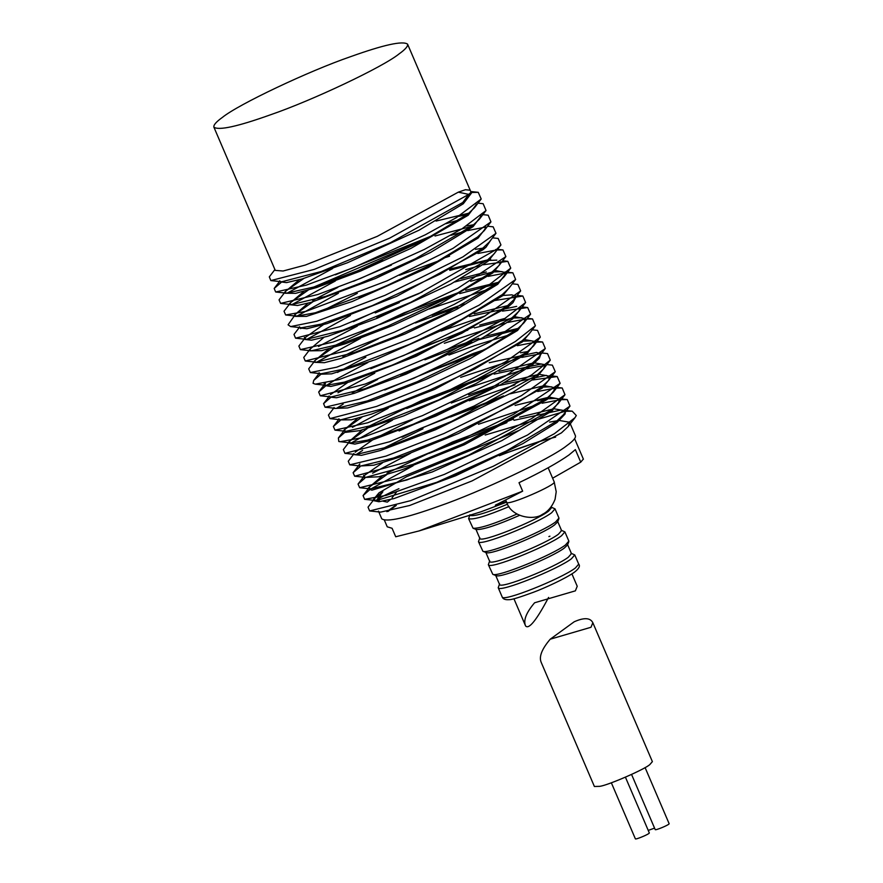 <?xml version="1.0" encoding="UTF-8"?>
<svg xmlns="http://www.w3.org/2000/svg" width="883" height="883" viewBox="0 0 883 883"><rect width="100%" height="100%" fill="white"/><g stroke="black" fill="none" stroke-linecap="round" stroke-linejoin="round"><path stroke-width="1.32" d="M592.835 622.703L652.382 761.632L649.833 764.568C645.009 769.225 608.232 785.23 599.789 786.345L594.391 786.488L541.18 662.327C538.818 656.764 541.831 649.06 550.219 639.204L574.182 621.787C584.049 617.394 590.274 617.692 592.835 622.703L590.992 627.272L550.219 639.204M648.232 830.406L654.568 828.122M611.345 782.78L635.363 838.817C635.274 840.009 650.318 833.718 649.281 832.846L625.429 777.195M631.566 774.457L655.186 829.579C655.098 830.782 670.153 824.49 669.104 823.618L645.087 767.57M552.626 478.211L580.738 462.162L575.363 449.624L569.071 454.888C558.155 462.637 541.478 471.908 519.016 482.692L522.648 491.169M384.403 520.186L387.24 526.809L392.085 528.288L395.716 536.765L419.083 530.926L522.659 491.169L495.319 505.253M497.074 504.248C494.337 505.584 494.811 505.617 498.487 504.325L506.301 501.467M387.99 511.467L396.268 505.418M448.134 477.703L483.244 462.217M499.359 455.727C521.301 447.118 540.065 440.904 555.639 437.085M580.738 462.162L583.354 459.061M419.083 530.937L480.794 511.853L506.599 502.151M548.575 597.427C536.533 620.208 528.862 629.711 525.584 625.948C523.178 620.407 526.18 612.681 534.601 602.769L575.374 590.848L577.228 586.279L571.919 573.895M469.888 515.219L469.933 515.33C473.884 516.754 486.423 513.034 507.559 504.171M469.977 514.723L468.597 518.63C472.858 520.142 486.334 516.136 509.038 506.588M468.597 518.63L473.045 528.255C479.679 528.63 494.348 523.895 517.03 514.027M473.045 528.255L476.323 529.535C482.902 529.855 497.306 525.12 519.546 515.33M475.86 529.149L479.811 538.365C480.231 543.442 535.341 521.257 548.553 511.18L551.72 507.548L551.345 506.687M479.844 537.769L478.476 541.665C478.928 547.074 537.592 523.453 551.654 512.725L555.021 508.851L551.257 507.162M478.476 541.665L482.913 551.29C487.515 554.557 542.328 532.041 555.606 521.941L558.972 518.067L555.021 508.851M482.913 551.29L486.191 552.57C490.506 555.65 542.007 534.491 554.48 524.999L557.603 521.963L558.928 518.707M485.738 552.184L489.679 561.4C490.109 566.478 545.208 544.292 558.42 534.215L561.588 530.584L557.637 521.367M489.723 560.804L488.354 564.701C488.796 570.109 547.46 546.489 561.522 535.76L564.899 531.897L561.124 530.197M488.354 564.701L492.791 574.325C497.383 577.603 552.206 555.076 565.473 544.977L568.851 541.102L564.899 531.897M492.791 574.325L496.069 575.606C500.385 578.685 551.886 557.526 564.347 548.034L567.482 545.01L568.807 541.743M495.606 575.219L499.557 584.436C499.977 589.524 555.087 567.327 568.299 557.25L571.467 553.619L567.515 544.403M499.59 583.84L498.222 587.736C498.674 593.144 557.339 569.524 571.4 558.796L574.767 554.932L571.003 553.233M559.458 420.496L569.634 422.262L575.44 435.783C575.97 437.858 573.122 441.114 566.908 445.573C551.047 458.531 480.462 491.952 438.564 506.345C405.507 518.178 386.566 522.328 381.743 518.796L378.443 511.08M386.831 511.665L394.911 505.827M443.895 479.436L487.35 460.286M501.71 454.557L544.469 439.701M569.634 422.262L568.255 426.467L561.456 432.858L472.063 480.915L409.646 505.495L380.617 512.118L369.635 510.948L368.034 507.173L373.63 499.866M383.012 501.191L387.317 502.107L390.396 499.535M392.074 497.747L396.357 492.295M398.928 488.685C388.145 493.454 380.783 497.195 376.853 499.888L382.869 491.743L374.756 498.398L373.928 500.01M561.224 399.646L567.25 399.58L569.999 406.092L563.277 414.867L556.489 421.268L506.268 451.014L436.655 482.35L376.301 500.551L373.465 499.48L373.995 500.716L378.939 501.743L393.862 498.608L455.639 475.76L522.935 443.586L557.018 422.493L565.054 414.039L565.297 412.218M373.465 499.48L378.995 492.846L406.511 476.732L518.376 430.683M549.579 422.107L557.118 420.783M549.844 397.24L559.723 399.116L558.277 403.498L551.599 409.855L468.84 455.087L406.953 479.944L370.65 488.895L368.487 487.858L382.416 475.849M386.986 473.167L452.471 442.008L513.553 419.094M519.612 417.173L552.504 409.116M554.502 408.884L564.656 410.65L564.811 411.257M545.043 385.772L554.833 387.725L553.409 392.096L546.709 398.443L463.233 443.752L412.803 464.458L365.628 477.394L363.586 476.412L363.664 475.308M515.098 405.429L547.946 397.449M539.888 374.414L549.932 376.279L548.564 380.485L541.754 386.886L517.736 402.383L446.787 437.195L393.73 457.968L360.75 466.014L349.767 464.833L348.266 461.235L353.597 454.281M401.997 437.173L420.418 428.509L503.542 395.904M510.065 393.851L542.868 385.992M534.789 362.913L544.954 364.668L543.553 368.917L536.776 375.275L451.577 421.434L387.251 447.129L355.926 454.535L344.944 453.354L343.355 449.59L348.962 442.295M468.63 394.911L498.531 384.491M504.259 382.703L537.548 374.668M535.319 342.185L542.57 341.997L545.319 348.498L538.597 357.262L531.809 363.675L483.398 392.482L413.211 424.259L367.494 440.142L350.937 442.913L338.807 441.522L338.388 437.99L345.032 432.184M540.617 354.635L539.392 358.178L532.339 364.911L500.793 384.613L435.981 415.992L371.368 440.374L354.845 444.105L349.315 443.134L348.785 441.897L362.185 430.01M366.544 427.405L421.169 400.683L493.674 373.09M498.95 371.434L532.405 363.2M525.12 339.657L535.032 341.511L533.597 345.882L526.908 352.24L439.072 399.767L375.937 424.491L345.981 431.312L343.807 430.275L357.626 418.299M520.529 352.781L527.78 351.533M525.694 319.05L532.504 318.929L535.429 325.728L528.707 334.502L522.019 340.849L474.679 368.962L430.385 389.789L383.564 408.531L340.948 419.789L329.966 418.608L328.432 415.087L334.116 407.659M384.745 389.999L473.586 353.355L483.862 349.922M515.242 316.798L525.242 318.686L523.873 322.913L517.074 329.304L486.71 348.366L417.229 381.699L367.394 400.915L336.059 408.399L325.065 407.218L323.575 403.652L330.385 397.758M352.251 392.803L377.67 379.425M447.052 349.558L478.873 338.31M485.385 336.257L518.233 328.377M520.275 307.085L518.884 311.302L512.107 317.692L431.125 361.909L365.043 388.675L331.235 396.942L320.242 395.772L318.675 392.019L325.33 386.213M370.761 368.774L473.851 326.876M479.69 325.043L505.429 318.31M515.308 295.485L513.928 299.668L507.129 306.081L461.975 333.189L392.758 364.955L344.348 382.14L326.28 385.33L324.304 384.613L324.116 383.343M337.494 372.427L365.827 357.174M474.237 313.84L507.714 305.617M507.118 272.836L512.857 272.792L515.628 279.492L508.906 288.266L502.217 294.635L461.478 319.514L409.392 344.381L345.374 368.763L321.313 373.73L310.33 372.549L308.697 368.851L314.326 361.5M432.085 315.264L464.16 303.94M495.672 270.551L505.451 272.494L504.016 276.898L497.339 283.244L445.12 313.829L397.571 335.706L354.491 352.516L316.269 362.185L305.286 361.004L303.741 357.472L309.425 350.054M505.904 273.542L497.769 284.26L457.03 309.149L404.944 334.006L340.937 358.399L324.348 362.703L314.679 362.317L314.205 361.202L328.752 348.884M332.979 346.423L404.127 312.792L459.149 292.35M465.694 290.275L498.52 282.284M500.716 261.721L499.171 265.341L492.394 271.721L455.264 294.436L387.626 326.18L340.993 343.884L311.357 350.794L309.326 349.811L323.851 337.416M353.355 321.666L386.92 306.335L422.14 292.063M460.716 278.664L486.312 271.953M492.515 237.836L498.167 238.443L500.948 244.922L494.226 253.697L487.416 260.11L410.705 302.35L343.068 330.121L306.533 339.359L304.403 338.344L304.425 337.306M449.171 269.26L490.595 259.183M487.615 226.236L493.156 226.821L495.981 233.311L489.259 242.074L482.438 248.498L440.286 274.017L372.273 305.639L321.269 324.105L301.611 327.759L290.628 326.578L288.068 324.812L294.624 315.529M444.281 257.88L449.546 256.225M475.451 249.348L485.418 247.748M495.595 249.514L495.749 250.11L477.891 253.487M467.802 230.573L485.816 227.019L484.226 230.651L477.526 237.019L434.877 262.913L379.8 288.907L315.33 312.77L296.644 316.147L294.447 315.099L308.101 303.167M312.659 300.485L337.869 287.361M480.926 215.651L479.314 219.293L472.648 225.64L415.451 258.719L364.834 281.5L325.584 296.39L291.6 304.58L280.606 303.399L279.05 299.856L284.734 292.439M481.213 215.949L473.078 226.655L430.429 252.538L375.352 278.542L310.882 302.405L297.56 305.485L289.999 304.734L289.514 303.597L303.984 291.324M335.319 274.834L434.502 234.746M466.599 225.927L473.785 224.712M471.158 192.483L478.255 192.328L481.202 198.995L474.48 207.77L467.714 214.139L423.454 240.584L357.99 270.651L314.547 286.854L286.666 293.178L284.624 292.207L299.238 279.779M436.059 221.07L468.939 213.156M213.896 127.163C218.708 130.684 237.648 126.534 270.706 114.713C312.615 100.32 383.189 66.887 399.05 53.929C405.264 49.481 408.112 46.225 407.582 44.15C402.758 40.629 383.829 44.779 350.772 56.6C308.862 70.993 238.278 104.426 222.417 117.384C216.203 121.832 213.366 125.088 213.896 127.163L275.275 270.386L283.068 271.015L305.375 265.043L377.229 236.368L458.299 192.163L465.429 189.713L470.164 190.231L471.036 192.251L462.736 202.527L390.33 242.748L321.346 271.456L281.832 281.754L270.849 280.584L269.315 276.865L274.922 269.547M471.036 192.251L468.763 194.381L389.668 238.134L314.26 269.381L270.849 280.584M481.202 198.995L456.643 217.472L425.297 234.801L353.796 267.516L306.313 285.132L275.673 291.997L274.183 288.454L281.037 282.549M478.012 203.156L483.133 203.708L486.036 210.518L462.151 228.719L424.359 249.425L360.694 278.344L317.836 294.514L280.606 303.399M287.019 293.211L332.67 268.52M445.992 223.686L459.922 219.712M482.173 214.558L488.189 215.209L490.948 221.876L453.012 248.344L387.196 280.783L306.059 311.335L285.662 314.977L284.017 311.246L289.646 303.907M291.92 304.613L335.385 280.96M356.302 271.346L382.405 260.209M450.948 235.308L464.701 231.368M495.981 233.311L462.924 256.887L385.043 295.319L316.743 321.28L290.628 326.578M296.887 316.169L338.366 293.299M355.308 285.375L393.244 269.172M500.948 244.922L496.743 249.249L418.674 293.708L339.878 326.655L295.551 338.178L293.995 334.436L299.315 327.505M300.65 328.631L301.865 327.781M359.05 297.472L401.246 279.381M497.074 249.977L502.968 249.933L505.893 256.578L457.78 288.322L383.906 322.858L332.935 342.107L300.363 349.613L298.873 346.059L304.547 338.664M306.82 339.381L350.43 315.463M465.727 269.646L479.59 265.717M483.321 264.768L507.813 261.324L510.738 268.123L488.763 285.121L454.259 304.359L394.182 332.251L347.151 350.518L305.286 361.004M318.509 346.489L357.372 326.103M376.787 317.174L401.125 306.699M470.65 281.28L484.601 277.295M488.189 276.379L505.551 272.99M515.628 279.492L479.138 305.154L416.886 336.147L336.611 367.207L310.33 372.549M316.6 362.218L360.441 338.399M429.436 308.951L489.447 288.929M512.317 283.818L517.868 284.414L520.65 290.893L484.314 316.368L403.741 355.507L339.05 379.58L315.297 384.16L313.057 383.332L313.708 380.418L321.567 373.752M493.873 300.65L522.857 296.026L525.606 302.527L503.564 319.469L447.394 349.392L365.275 384.017L320.242 395.772M326.544 385.352L336.401 379.138L367.935 362.505M441.114 331.059L485.12 315.915M502.493 311.114L527.67 307.538L530.595 314.149L489.855 341.92L413.972 378.189L359.502 399.094L325.065 407.218M337.968 392.803L374.756 373.211M389.844 366.136L427.626 349.889M444.315 343.288L504.226 323.321M507.957 322.383L525.264 319.094M535.429 325.728L515.363 341.511L484.039 359.304L427.769 386.014L376.644 406.401L329.966 418.608M336.401 408.432L343.2 404.094M400.672 375.109L426.677 363.917M448.928 355.032L474.745 345.584L509.27 334.878M532.294 329.823L537.515 330.385L540.319 337.107L505.407 361.864L446.721 391.412L367.725 422.769L334.999 430.131L333.366 426.456L340.143 420.617M517.35 345.683L535.186 342.196M545.319 348.498L505.33 376.026L422.383 415.661L361.478 437.813L339.955 441.743M352.416 427.328L388.156 408.299M460.683 377.35L518.608 358.233M521.776 357.416L540.197 353.807M539.822 352.77L547.548 353.597L550.275 360.143L531.577 374.944L474.259 405.948L389.69 441.721L344.944 453.354M351.213 442.946L392.471 420.153M465.915 388.608L523.431 369.679M527.085 368.752L545.054 365.319M546.886 364.558L552.372 365.143L555.286 371.721L521.489 395.617L443.994 433.498L386.003 456.092L349.767 464.833M356.191 454.557L362.593 450.418M399.094 430.959L453.034 407.173M469.237 400.772L514.999 384.856M532.57 379.999L557.195 376.544L560.131 383.332L513.696 414.259L461.39 439.657L406.312 462.173L354.646 476.213L353.123 472.692L360.032 466.776M424.491 433.078L452.273 421.114M537.659 391.5L554.899 388.167M555.021 388.156L562.184 387.979L564.999 394.723L531.776 418.509L476.654 446.599L399.337 478.034L359.668 487.714L358.045 484.061L364.845 478.211M372.615 473.189L410.54 453.277M478.431 424.281L538.917 404.061M542.118 403.233L559.877 399.789M569.999 406.092L527.482 435.043L444.292 474.425L386.257 495.363L364.624 499.325L363.068 495.562L369.712 489.767M370.926 488.917L413.067 465.794M485.175 435.032L564.623 411.423M566.025 411.268L572.228 411.18L576.301 415.529L574.976 417.703L554.392 433.708L493.299 466.246L410.606 500.672L369.635 510.948M279.723 280.75L280.187 281.843L286.534 282.615L302.152 278.951L347.494 262.748L419.017 230.22L463.277 203.774L471.434 193.123L471.047 192.229M284.635 292.218L285.066 293.233L295.606 293.344L316.732 287.483L360.396 271.125L411.003 248.344L468.2 215.264L476.312 204.525L475.871 203.487M467.019 214.679L458.476 216.357M303.84 278.443L285.772 291.081L284.999 292.659M294.447 315.11L294.977 316.357L306.434 316.379L352.24 301.5L428.089 267.637L478.001 238.123L486.18 227.549M471.776 226.324L435.021 236.004M427.438 238.509L313.41 287.218M308.211 290.121L290.739 302.472L289.933 304.083M299.425 326.721L299.955 327.968L306.887 328.741L327.085 323.608L396.776 296.291L482.979 249.746L485.992 247.24L491.257 239.47M478.597 237.659L476.257 238.002M391.445 265.066L353.421 281.302M312.77 301.854L295.904 313.873M304.403 338.332L304.878 339.458L311.544 340.187L328.211 336.147L376.886 318.421L450.827 284.072L487.957 261.357L496.235 251.07M483.829 249.072L481.213 249.436M438.84 260.816L399.491 275.253M357.306 293.355L323.178 310.408M309.326 349.823L309.756 350.838L321.633 350.65L345.441 343.719L393.123 325.341L440.672 303.465L492.891 272.88L501.169 262.748M496.831 260.143L489.149 260.408M486.599 260.75L449.767 270.353M323.211 324.801L305.595 337.284L304.812 338.829M505.606 273.057L501.864 271.611L494.072 271.92M491.699 272.262L454.712 281.975M399.315 302.582L375.242 312.935M310.684 348.421L309.69 350.264M319.127 372.692L319.856 374.237L331.644 373.84L375.54 359.635L450.727 326.291L502.681 295.717L510.992 285.551M496.5 283.896L459.723 293.575M452.151 296.092L379.778 324.569M332.99 347.681L315.419 360.076L314.613 361.688M324.105 384.315L324.635 385.551L330.827 386.434L349.105 382.052L416.357 356.169L507.659 307.328L513.023 302.582L515.937 297.041M515.407 296.103L511.875 294.845L500.981 295.595M457.891 307.295L415.396 322.968M378.487 338.73L342.858 356.39M329.083 395.926L329.569 397.063L336.522 397.758L354.215 393.365L406.224 374.094L482.261 338.001L512.637 318.94L520.915 308.653M516.676 306.368L469.403 316.511M325.551 383.056L324.58 384.845M334.017 407.427L334.447 408.454L347.714 407.935L374.337 399.867L425.937 379.414L470.231 358.586L517.581 330.474L525.705 319.745L525.242 318.686M525.396 319.249L521.522 317.748L513.785 318.012M511.235 318.366L474.436 327.935M467.824 330.121L425.882 345.75M347.803 382.438L330.496 394.624M338.895 418.818L339.37 419.911L351.423 419.8L371.489 414.127L434.635 389.403L522.46 341.876L530.749 331.842M516.378 329.845L479.414 339.558M471.831 342.063L424.878 359.8M343.807 430.286L345.507 432.372L359.745 430.628L403.741 415.882L476.158 383.531L527.361 353.31L535.539 342.703L535.032 341.511M535.186 342.151L531.577 340.816L523.332 341.169M476.842 353.664L428.354 371.953M540.098 353.697L536.566 352.427L489.237 362.725M362.107 417.041L345.11 429.215L344.282 430.816M354.26 454.657L361.467 455.33L380.131 450.595L435.496 429.756L513.288 392.019L537.306 376.511L545.595 366.246M545.076 365.297L541.378 363.973L494.094 374.116M488.2 376.037L406.688 408.498M367.129 428.63L350.087 440.827L349.26 442.427M358.708 465.032L359.138 466.058L373.84 465.186L403.376 455.904L458.785 433.387L542.272 388.079L550.539 377.902M550.076 376.842L546.202 375.363L499.105 385.54M492.648 387.659L451.29 403.034M412.593 419.679L377.449 437.217M372.394 440.076L355.187 452.217M363.586 476.423L364.05 477.504L378.752 476.776L402.505 469.579L464.403 444.712L547.151 399.48L555.275 388.752L554.833 387.725M554.988 388.266L551.202 386.798L543.509 387.085M496.533 399.646L450.485 416.997M423.001 428.829L382.593 448.663M359.845 463.928L359.072 465.484M368.487 487.869L369.028 489.116L371.853 490.186L432.206 471.986L501.82 440.65L552.052 410.904L560.219 400.286M559.877 399.745L556.268 398.399L548.067 398.752M545.926 399.061L537.515 400.694M382.549 462.802L364.966 475.043M364.767 475.286L363.973 476.886M564.811 411.312L561.246 409.999L513.939 420.319M506.952 422.615L429.061 453.409M386.82 474.613L369.933 486.61M369.789 486.798L368.962 488.398M549.932 536.18L548.873 536.566L549.932 536.18M548.155 467.78L554.171 481.831C557.581 484.425 507.14 506.423 506.621 502.217L505.672 499.999M578.718 564.149C580.407 565.959 578.972 568.652 574.403 572.217C565.153 578.818 543.807 588.431 533.509 592.25C519.59 597.35 511.522 599.822 509.303 599.656C505.341 600.01 502.968 599.104 502.173 596.952C502.626 602.361 561.29 578.74 575.352 568.012L578.718 564.149L574.767 554.932M462.736 202.527L468.763 194.381L458.299 192.163M376.853 499.888L379.315 500.407M574.612 438.663L583.409 459.193M554.171 481.831L556.213 491.743L555.076 499.281C550.286 511.456 542.537 514.215 542.449 514.303C534.27 520.672 511.356 517.427 506.621 502.217M525.584 625.937L513.928 598.751M502.173 596.952L498.222 587.736M375.606 500.506L364.624 499.325M568.255 426.467L574.976 417.703M370.65 488.895L359.668 487.714M365.628 477.394L354.646 476.213M558.277 403.498L564.999 394.723M553.409 392.096L560.131 383.332M548.564 380.485L555.286 371.721M543.553 368.917L550.275 360.143M345.981 431.312L334.999 430.131M533.597 345.882L540.319 337.107M523.873 322.913L530.595 314.149M326.28 385.33L315.297 384.16M518.884 311.302L525.606 302.527M513.928 299.668L520.65 290.893M311.357 350.794L300.363 349.613M504.016 276.898L510.738 268.123M306.533 339.359L295.551 338.178M499.171 265.341L505.893 256.578M296.644 316.147L285.662 314.977M484.226 230.651L490.948 221.876M286.666 293.178L275.673 291.997M479.314 219.293L486.036 210.518M478.255 192.328L471.434 191.6M274.183 288.454L279.503 281.511M502.968 249.933L497.548 249.359M507.813 261.324L502.681 260.772M512.857 272.792L505.12 271.964M313.708 380.418L319.017 373.487M522.857 296.026L517.195 295.419M318.675 392.019L324.282 384.712M527.67 307.538L522.217 306.953M323.575 403.652L328.895 396.699M532.504 318.929L527.35 318.377M333.366 426.456L338.664 419.546M542.57 341.997L534.844 341.169M338.388 437.99L343.984 430.683M557.195 376.544L549.568 375.716M353.123 472.692L358.807 465.275M562.184 387.979L554.469 387.151M358.045 484.061L363.697 476.688M567.25 399.58L559.513 398.752M363.068 495.562L368.664 488.266M572.228 411.18L564.502 410.352M353.763 453.509L354.26 454.668M549.932 376.279L550.396 377.35M544.954 364.668L545.484 365.915M539.988 353.068L540.517 354.304M520.275 307.096L520.804 308.322M470.186 190.231L407.582 44.15"/></g></svg>
